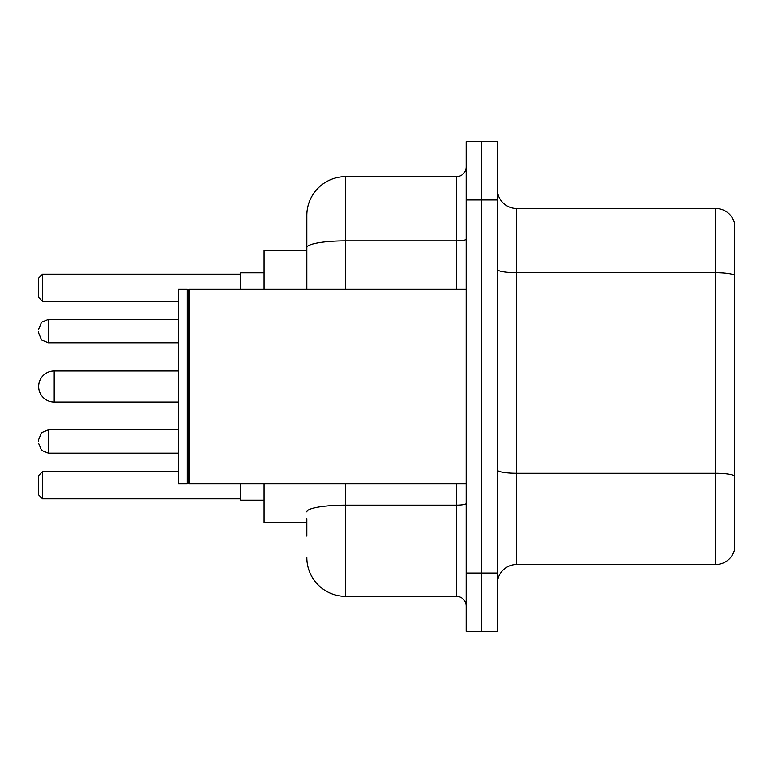 <?xml version="1.0" encoding="UTF-8"?>
<svg xmlns="http://www.w3.org/2000/svg" width="773" height="773" viewBox="0 0 773 773"><rect width="100%" height="100%" fill="white"/><g stroke="black" fill="none" stroke-linecap="round" stroke-linejoin="round"><path stroke-width="1.16" d="M306.823 285.044L306.823 247.611L306.823 250.471L264.076 250.471L264.076 289.334M306.823 522.529L264.076 522.529L264.076 483.666M306.823 536.133L306.823 518.644M466.177 573.054L466.177 631.357L481.724 631.357L481.724 573.054L481.724 631.357L497.271 631.357L497.271 573.054L481.724 573.054L481.724 199.946L481.724 573.054L466.177 573.054L466.177 199.946L481.724 199.946L481.724 141.643L481.724 199.946L497.271 199.946L497.271 573.054M497.271 199.946L497.271 141.643L466.177 141.643L466.177 199.946M345.695 483.666L345.695 596.379L456.457 596.379L456.457 483.666M306.823 289.334L306.823 215.493A38.863 38.863 0 0 1 345.695 176.621L456.457 176.621A9.72 9.72 0 0 0 466.177 166.91M306.823 215.493L306.823 236.867M466.177 606.09A9.72 9.72 0 0 0 456.457 596.379M345.695 596.379A38.863 38.863 0 0 1 306.823 557.507M497.271 583.944A19.431 19.431 0 0 1 516.702 564.503L715.692 564.503L715.692 208.497L516.702 208.497A19.431 19.431 0 0 1 497.271 189.056A19.431 19.431 0 0 0 516.702 208.497L516.702 564.503M734.35 222.489A19.431 19.431 0 0 0 715.692 208.497A19.431 19.431 0 0 1 734.35 222.489L734.35 550.511A19.431 19.431 0 0 1 715.692 564.503M734.35 275.43L734.35 486.777M178.563 370.953L54.197 370.953A15.547 15.547 0 0 0 38.65 386.5A15.547 15.547 0 0 1 54.197 370.953L54.197 402.047A15.547 15.547 0 0 1 38.65 386.5M189.259 483.666L188.283 482.69L188.283 290.31L189.259 289.334L189.259 483.666L466.177 483.666M187.308 483.666L178.563 483.666L178.563 289.334L187.308 289.334L187.308 483.666L188.283 482.69M240.751 483.666L240.751 500.179L264.076 500.179M264.076 272.821L240.751 272.821L240.751 289.334M42.534 498.827L38.65 494.933L38.65 475.501L42.534 471.617L42.534 498.827L240.751 498.827M42.534 471.617L178.563 471.617M42.534 301.383L38.65 297.499L38.65 278.067L42.534 274.173L42.534 301.383L178.563 301.383M42.534 274.173L240.751 274.173M38.65 441.499L38.65 439.557L38.65 441.499M38.65 331.115L38.65 333.057L38.65 331.115M466.177 503.455A9.72 1.691 0 0 1 456.457 505.146L345.695 505.146A38.863 6.744 180 0 0 306.823 511.9M345.695 176.621L345.695 240.857L456.457 240.857L456.457 176.621M306.823 247.611A38.863 6.744 180 0 1 345.695 240.857L345.695 289.334M456.457 289.334L456.457 240.857A9.72 1.691 0 0 0 466.177 239.166M734.35 275.159A19.431 3.372 180 0 0 715.692 272.724L516.702 272.724A19.431 3.372 -0 0 1 497.271 269.352M734.35 475.704A19.431 3.372 180 0 0 715.692 473.279L516.702 473.279A19.431 3.372 0 0 1 497.271 469.897M38.65 439.557L41.549 432.629L48.37 429.836L41.549 432.629L38.65 439.557L41.549 432.629L48.37 429.836L41.549 432.629L38.65 439.557L41.549 432.629L48.37 429.836L41.549 432.629L38.65 439.557L41.549 432.629L48.37 429.836L41.549 432.629L38.65 439.557L41.549 432.629L48.37 429.836L41.549 432.629L38.65 439.557L41.549 432.629L48.37 429.836L41.549 432.629L38.65 439.557L41.549 432.629L48.37 429.836L48.37 453.152L41.549 450.359L38.65 443.441L41.549 450.359L48.37 453.152L41.549 450.359L38.65 443.441L41.549 450.359L48.37 453.152L41.549 450.359L38.65 443.441L41.549 450.359L48.37 453.152L41.549 450.359L38.65 443.441L41.549 450.359L48.37 453.152L41.549 450.359L38.65 443.441L41.549 450.359L48.37 453.152L41.549 450.359L38.65 443.441L41.549 450.359L48.37 453.152L178.563 453.152M178.563 319.452L48.37 319.452L48.37 342.777L41.549 339.985L38.65 333.057M188.283 290.31L187.308 289.334M189.259 289.334L466.177 289.334M178.563 402.047L54.197 402.047M48.37 429.836L178.563 429.836M48.37 453.152L41.549 450.359L38.65 443.441M48.37 342.777L178.563 342.777M48.37 319.452L41.549 322.244L38.65 329.172"/></g></svg>
